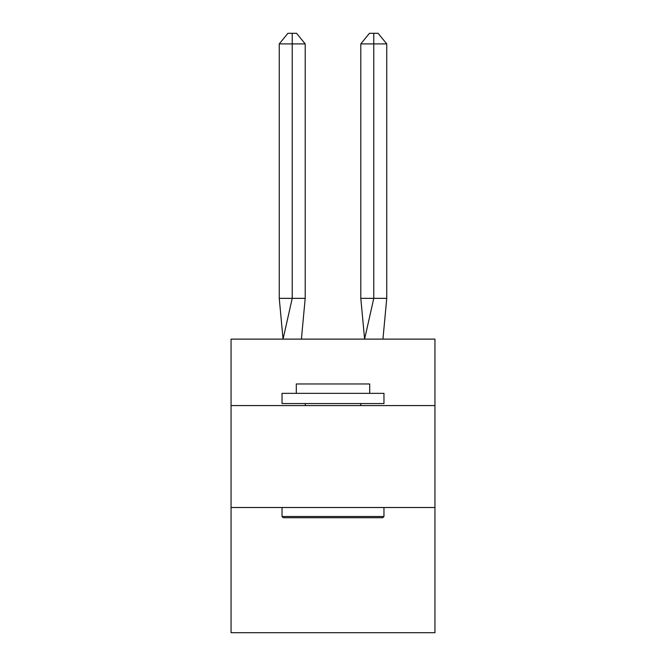 <?xml version="1.0" encoding="UTF-8"?>
<svg xmlns="http://www.w3.org/2000/svg" width="666" height="666" viewBox="0 0 666 666"><rect width="100%" height="100%" fill="white"/><g stroke="black" fill="none" stroke-linecap="round" stroke-linejoin="round"><path stroke-width="1" d="M231.06 405.577L434.94 405.577L434.94 339.119L231.06 339.119L231.06 632.7L434.94 632.7L434.94 507.517L231.06 507.517M434.94 507.517L434.94 405.577M305.203 298.343L305.203 43.898L292.224 43.898L292.224 298.343L279.254 298.343L283.05 339.119L292.224 298.343L292.224 43.898L292.224 298.343L292.224 43.898L292.224 298.343L292.224 43.898L292.224 298.343L292.224 43.898L292.224 298.343L292.224 43.898L292.224 298.343L292.224 43.898L292.224 298.343L292.224 43.898L292.224 298.343L292.224 43.898L292.224 298.343L292.224 43.898L292.224 298.343L292.224 43.898L292.224 298.343L292.224 43.898L292.224 298.343L292.224 43.898L292.224 298.343L292.224 43.898L292.224 298.343L292.224 43.898L292.224 298.343L292.224 43.898L292.224 298.343L292.224 43.898L292.224 298.343L305.203 298.343L301.398 339.119M283.25 517.715L282.034 516.491L383.966 516.491L382.75 517.715L283.25 517.715M383.966 393.348L383.966 403.538L282.034 403.538L282.034 393.348L383.966 393.348M296.303 393.348L296.303 383.966L369.697 383.966L369.697 393.348M383.966 507.517L383.966 516.491M282.034 507.517L282.034 516.491M360.731 403.538L360.731 405.577M305.269 403.538L305.269 405.577M279.254 43.898L287.903 33.3L292.224 33.3L292.224 43.898L279.254 43.898L279.254 298.343M292.224 33.3L296.553 33.3L305.203 43.898M386.746 298.343L373.776 298.343L373.776 43.898L386.746 43.898L386.746 298.343L382.95 339.119M360.797 298.343L373.776 298.343L364.602 339.119L360.797 298.343L360.797 43.898L369.447 33.3L378.097 33.3L386.746 43.898M373.776 33.3L373.776 43.898L360.797 43.898"/></g></svg>

